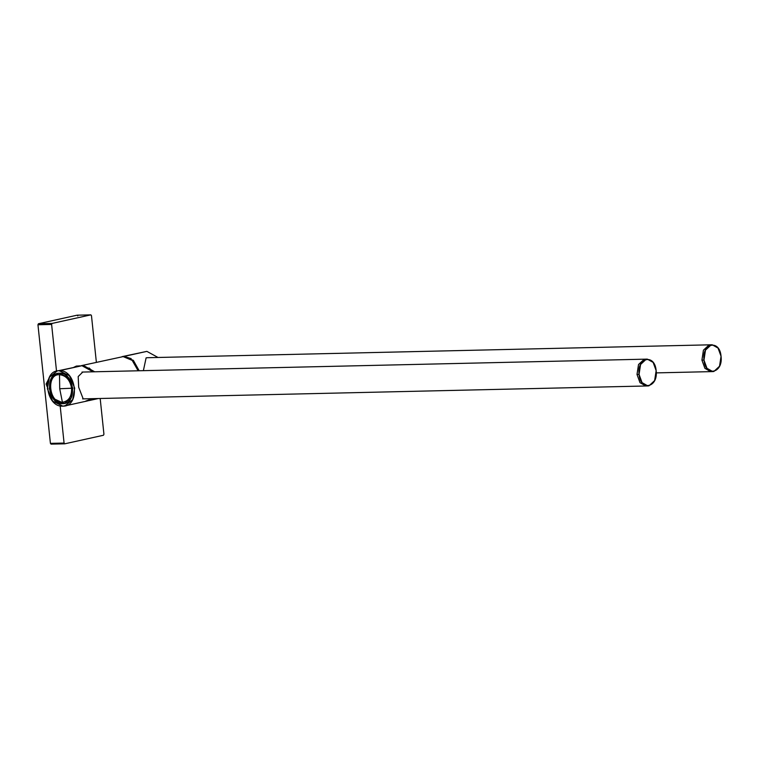 <?xml version="1.0" encoding="UTF-8"?>
<svg xmlns="http://www.w3.org/2000/svg" width="759" height="759" viewBox="0 0 759 759"><rect width="100%" height="100%" fill="white"/><g stroke="black" fill="none" stroke-linecap="round" stroke-linejoin="round"><path stroke-width="1.14" d="M87.854 400.667L92.048 398.674M93.177 371.815L89.05 367.935M89.553 400.268L92.883 398.655M94.477 371.787L83.338 365.591L82.01 365.715M94.657 371.777L83.319 365.421L81.317 365.658L123.167 356.607L132.199 360.373L138.129 370.781M93.177 398.646L88.3 400.724M80.388 365.866L76.384 366.066L73.784 367.318M100.179 398.484L103.936 434.243L103.461 435.258L64.743 443.816L51.081 444.129L50.417 443.37L37.95 324.757L38.424 323.742L77.143 315.184L90.881 314.862L91.469 315.63L96.374 362.328M56.527 371.151L51.612 324.444L52.086 323.429L90.805 314.871L77.143 315.184L77.807 315.943M51.081 444.129L64.743 443.816L64.079 443.057L60.17 405.866M47.257 386.986L46.1 384.016L48.424 379.453M47.371 384.063L47.855 381.322M712.815 371.587L710.766 371.635L704.912 368.343L701.923 360.117L703.432 350.174L709.067 344.947L710.149 344.823L709.067 344.947L703.432 350.174L701.923 360.117L703.972 360.07C705.301 377.299 723.318 373.314 721.05 356.294C719.722 339.064 701.705 343.049 703.972 360.07L705.481 350.127L711.117 344.909L712.198 344.776L718.052 348.068L721.05 356.294L719.532 366.236L713.906 371.455L712.815 371.587L706.961 368.295L703.972 360.07L701.923 360.117L704.912 368.343L710.766 371.635L656.25 372.887M706.705 348.049L709.248 346.721M123.319 356.607L133.337 360.326L139.182 370.762M644.154 359.301L645.245 359.168L644.154 359.301L638.528 364.519L637.01 374.462L639.059 374.415C640.387 391.644 658.414 387.659 656.146 370.639C654.808 353.419 636.792 357.404 639.059 374.415L640.577 364.472L646.203 359.254L647.294 359.121L653.148 362.413L656.146 370.639L654.628 380.582L648.992 385.809L647.911 385.942L642.057 382.64L639.059 374.415L637.01 374.462L640.008 382.688L645.862 385.989L640.008 382.688L637.01 374.462L638.528 364.519L644.154 359.301M59.714 388.75L59.515 374.709C45.815 373.665 48.993 403.902 62.409 402.242L59.714 388.75L62.409 402.242C68.727 401.217 71.792 396.549 71.593 388.228L59.714 388.75L71.593 388.228C70.046 379.946 66.024 375.43 59.515 374.709L59.714 388.75M63.642 403.276L62.409 402.242C48.993 403.902 45.815 373.665 59.515 374.709L60.473 373.181L59.515 374.709C66.024 375.43 70.046 379.946 71.593 388.228C71.792 396.549 68.727 401.217 62.409 402.242L63.642 403.276L66.242 402.83M60.094 374.832L60.568 374.073M59.809 373.229L58.775 373.39C56.868 373.134 54.392 375.269 51.365 379.785L50.028 388.608L53.026 397.109C57.048 401.834 60.53 403.892 63.5 403.295L65.34 403.076M146.867 351.37L158.014 357.47L146.867 351.37L122.085 356.645L146.867 351.37L124.087 356.398L131.184 358.627L124.087 356.398M143.375 370.667L146.117 357.85L147.597 357.707M59.183 370.743C41.46 370.174 45.379 407.526 62.902 406.15C80.625 406.72 76.697 369.367 59.183 370.743L69.392 375.714L74.705 388.134L72.684 399.632L64.904 405.913L66.811 405.287L62.902 406.15L52.694 401.188L47.381 388.76L49.401 377.27L57.181 370.99L81.953 365.715L59.183 370.743M62.636 403.674C47.58 404.86 44.202 372.735 59.439 373.229C74.505 372.043 77.883 404.168 62.636 403.674L64.363 403.465L71.052 398.067L72.788 388.181L68.215 377.498L59.439 373.229L57.722 373.428L51.024 378.836L49.288 388.722L53.861 399.405L62.636 403.674L65.037 403.295L62.636 403.674M64.904 405.913L87.674 400.875L92.162 398.674L85.672 401.122M93.101 371.815L81.953 365.715L93.101 371.815M83.196 398.873L78.689 387.261L78.186 376.559L82.769 372.052M58.415 373.305L55.749 374.633L58.415 373.305M55.606 399.519L64.003 403.371M81.953 365.715L57.181 370.99M37.95 324.757L51.612 324.444M52.086 323.429L38.424 323.742M64.079 443.057L50.417 443.37M98.328 398.532L89.04 400.581M146.914 357.726L712.198 344.776M82 372.071L647.294 359.121M82.617 398.892L647.911 385.942"/></g></svg>
